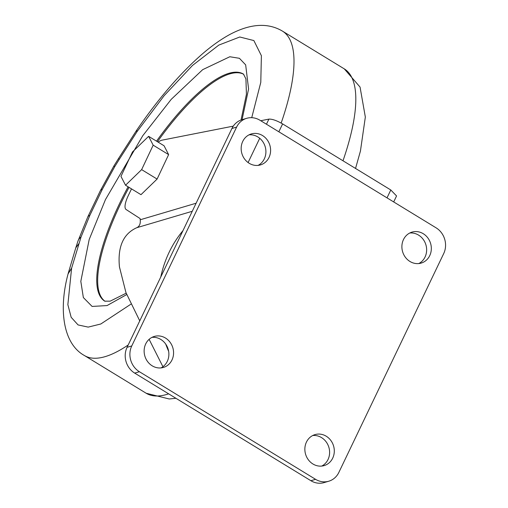 <?xml version="1.0" encoding="UTF-8"?>
<svg xmlns="http://www.w3.org/2000/svg" width="508" height="508" viewBox="0 0 508 508"><rect width="100%" height="100%" fill="white"/><g stroke="black" fill="none" stroke-linecap="round" stroke-linejoin="round"><path stroke-width="0.76" d="M251.733 117.691L260.782 82.379L261.391 55.709L253.867 40.564L239.782 36.995L218.821 45.091L192.532 65.424L164.128 95.707L137.192 131.426L136.684 130.219L136.83 131.953L137.185 131.413M332.715 458.127A16.154 14.592 -106.5 0 1 324.168 465.595A16.154 14.592 -106.5 0 1 308.407 459.861A16.154 14.592 -106.5 0 1 306.445 442.081A16.154 14.592 -106.5 0 1 314.992 434.613A16.154 14.592 -106.5 0 1 330.752 440.347A16.154 14.592 -106.5 0 1 332.715 458.127M321.755 466.071A16.154 14.592 73.5 0 0 328.028 459.518A16.154 14.592 73.5 0 0 326.828 442.843A16.154 14.592 73.5 0 0 312.712 435.527M171.99 359.962A16.154 14.592 -106.5 0 1 163.436 367.43A16.154 14.592 -106.5 0 1 147.682 361.696A16.154 14.592 -106.5 0 1 145.713 343.916A16.154 14.592 -106.5 0 1 154.267 336.448A16.154 14.592 -106.5 0 1 170.021 342.182A16.154 14.592 -106.5 0 1 171.99 359.962M161.03 367.9A16.154 14.592 73.5 0 0 167.297 361.347A16.154 14.592 73.5 0 0 166.103 344.678A16.154 14.592 73.5 0 0 151.987 337.363M269.018 157.455A16.154 14.592 -106.5 0 1 260.464 164.916A16.154 14.592 -106.5 0 1 244.71 159.182A16.154 14.592 -106.5 0 1 242.741 141.408A16.154 14.592 -106.5 0 1 251.295 133.941A16.154 14.592 -106.5 0 1 267.049 139.675A16.154 14.592 -106.5 0 1 269.018 157.455M258.058 165.392A16.154 14.592 73.5 0 0 264.325 158.839A16.154 14.592 73.5 0 0 263.125 142.17A16.154 14.592 73.5 0 0 249.015 134.855M429.743 255.619A16.154 14.592 -106.5 0 1 421.195 263.081A16.154 14.592 -106.5 0 1 405.435 257.346A16.154 14.592 -106.5 0 1 403.473 239.573A16.154 14.592 -106.5 0 1 412.02 232.105A16.154 14.592 -106.5 0 1 427.78 237.839A16.154 14.592 -106.5 0 1 429.743 255.619M418.783 263.557A16.154 14.592 73.5 0 0 425.056 257.004A16.154 14.592 73.5 0 0 423.856 240.335A16.154 14.592 73.5 0 0 409.74 233.02M192.246 211.29L136.716 227.73C123.285 233.782 117.526 246.844 119.45 266.903L125.94 292.57L139.751 320.859M149.123 339.331L162.928 366.719M243.732 74.295A133.032 40.348 -58.6 0 0 157.442 141.726M129.032 187.369A133.032 40.348 -58.6 0 0 120.352 204.406A133.032 40.348 -58.6 0 0 105.08 301.314M436.074 227.819L259.886 120.212A19.006 17.17 73.5 0 0 246.666 118.32A19.006 17.17 73.5 0 0 236.607 127.102L131.756 345.948A19.006 17.17 73.5 0 0 139.389 371.716L315.57 479.323A19.006 17.17 73.5 0 0 328.79 481.209A19.006 17.17 73.5 0 0 338.849 472.427L443.7 253.587A19.006 17.17 73.5 0 0 436.074 227.819M246.666 118.32L241.979 119.71A19.006 17.17 73.5 0 0 231.921 128.492L127.07 347.332A19.006 17.17 73.5 0 0 134.696 373.107L310.883 480.708A19.006 17.17 73.5 0 0 324.104 482.6L328.79 481.209M387.02 197.86L390.798 189.979L282.613 123.908C276.739 120.548 272.167 118.948 268.897 119.12L266.452 124.225M158.198 142.189A19.006 5.766 121.4 0 1 161.9 140.189L233.28 126.13M260.731 120.726L268.897 119.12M390.798 189.979L396.558 195.948L393.694 201.93M125.533 185.23L140.989 194.672L157.093 179.064L168.631 154.616L164.065 145.771L148.609 136.328L132.499 151.936L120.961 176.384L125.533 185.23L141.637 169.628L153.175 145.174L148.609 136.328M136.716 227.73C139.452 226.498 140.621 223.844 140.233 219.767L140.1 218.554L126.136 209.537A19.006 5.766 121.4 0 1 128.264 195.656L131.508 188.881M168.631 154.616L153.175 145.174M157.093 179.064L141.637 169.628M130.867 304.197L100.8 323.996L88.189 327.108L78.08 324.93L71.171 317.31L67.856 304.66L71.59 268.345L68.059 273.945C58.566 309.207 62.903 343.656 84.36 355.492A190.043 57.639 -58.6 0 0 128.2 344.976M78.911 243.611L75.781 247.847L77.921 241.211A22.803 13.367 -161.9 0 1 81.051 236.969L71.698 267.894L68.091 273.812M136.83 131.953L119.31 159.29L118.408 158.706L136.436 130.575M182.994 230.607A112.128 101.289 73.5 0 0 169.189 252.178A112.128 101.289 73.5 0 0 160.757 277.025M165.741 344.132A112.128 101.289 73.5 0 0 168.656 351.358M126.181 293.199L110.185 301.161L104.8 301.174A133.032 40.348 121.4 0 1 119.424 203.841A133.032 40.348 121.4 0 1 128.105 186.804M242.068 119.685L248.577 88.983L245.669 64.878L239.42 58.306L229.826 56.744L202.679 69.66L171.234 99.333L142.773 135.706L105.467 199.568L89.198 239.459L80.816 281.349L83.356 297.561L92.107 306.438L107.067 305.568L126.708 294.564M281.165 123.063A190.043 57.639 -58.6 0 0 282.467 31.121L344.291 68.878A190.043 57.639 121.4 0 1 342.995 160.782M236.607 127.102L231.921 128.492M315.57 479.323L310.883 480.708M139.389 371.716L134.696 373.107M131.756 345.948L127.07 347.332M282.613 123.908L278.841 131.788M259.715 138.284L248.094 162.547M196.12 203.219L140.233 219.767M156.515 141.161A133.032 40.348 121.4 0 1 243.478 74.111L245.929 78.911L246.424 94.323L241.033 120.021M71.571 268.364L71.698 267.894M119.31 159.29L114.738 166.656L102.343 189.281L89.827 215.411L81.051 236.969M168.662 393.846A190.043 57.639 121.4 0 1 146.177 393.249L169.227 398.983L175.914 398.278M89.827 215.411A22.803 6.915 -154.4 0 0 87.801 216.884L77.921 241.211M102.343 189.281A22.803 6.915 -154.4 0 0 100.324 190.754L87.801 216.884M114.738 166.656A22.803 0.324 -148.3 0 1 113.875 166.008L118.408 158.706M344.291 68.878L360.058 87.078L365.341 117.05L360.432 151.067L355.543 168.446M282.467 31.121C267.926 22.498 250.431 23.584 229.991 34.392C220.58 39.516 210.96 46.393 201.136 55.016C179.407 74.2 157.924 99.263 136.684 130.213M75.844 247.656L68.123 273.672M100.324 190.754L113.875 166.008M84.36 355.492L146.177 393.249"/></g></svg>
